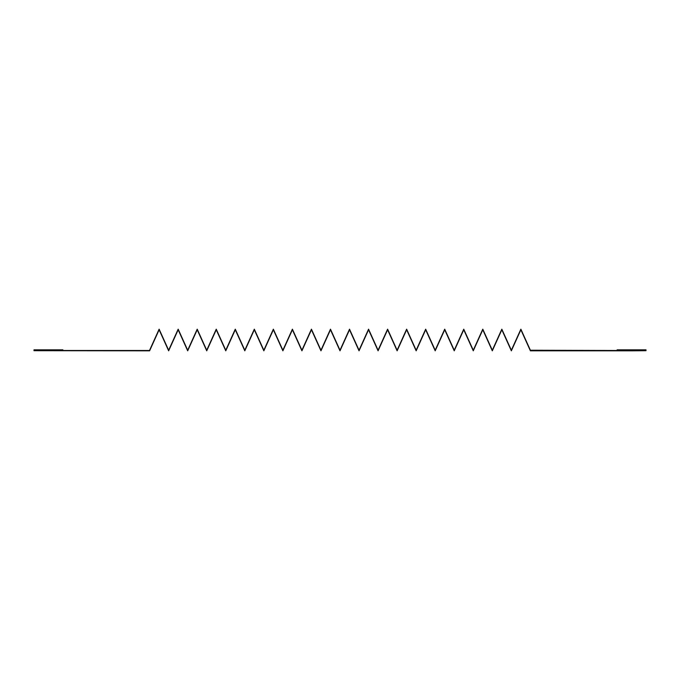 <?xml version="1.0" encoding="UTF-8"?>
<svg xmlns="http://www.w3.org/2000/svg" width="680" height="680" viewBox="0 0 680 680"><rect width="100%" height="100%" fill="white"/><g stroke="black" fill="none" stroke-linecap="round" stroke-linejoin="round"><path stroke-width="1.02" d="M530.391 350.217L617.125 350.489L617.125 349.834L646 349.834L646 350.701L631.567 350.829L530.391 350.829L520.871 329.774L511.351 350.829L501.831 329.774L492.312 350.829L482.791 329.774L473.271 350.829L463.752 329.774L454.231 350.829L444.712 329.774L435.192 350.829L425.671 329.774L416.16 350.829L406.64 329.774L397.12 350.829L387.6 329.774L378.08 350.829L368.56 329.774L359.04 350.829L349.52 329.774L340 350.829L330.48 329.774L320.96 350.829L311.44 329.774L301.92 350.829L292.4 329.774L282.88 350.829L273.36 329.774L263.84 350.829L254.32 329.774L244.808 350.829L235.28 329.774L225.769 350.829L216.248 329.774L206.728 350.829L197.208 329.774L187.689 350.829L178.168 329.774L168.648 350.829L159.129 329.774L149.608 350.829L34 350.701L34 349.834L62.874 349.834L62.874 350.489L149.489 350.489L159.129 329.171L168.648 350.225L178.168 329.171L187.689 350.225L197.208 329.171L206.728 350.225L216.248 329.171L225.76 350.225L235.28 329.171L244.8 350.225L254.32 329.171L263.84 350.225L273.36 329.171L282.88 350.225L292.4 329.171L301.92 350.225L311.44 329.171L320.96 350.225L330.48 329.171L340 350.225L349.52 329.171L359.04 350.225L368.56 329.171L378.08 350.225L387.6 329.171L397.111 350.225L406.64 329.171L416.151 350.225L425.671 329.171L435.192 350.225L444.712 329.171L454.231 350.225L463.752 329.171L473.271 350.225L482.791 329.171L492.312 350.225L501.831 329.171L511.351 350.225L520.871 329.171L530.391 350.225"/></g></svg>
